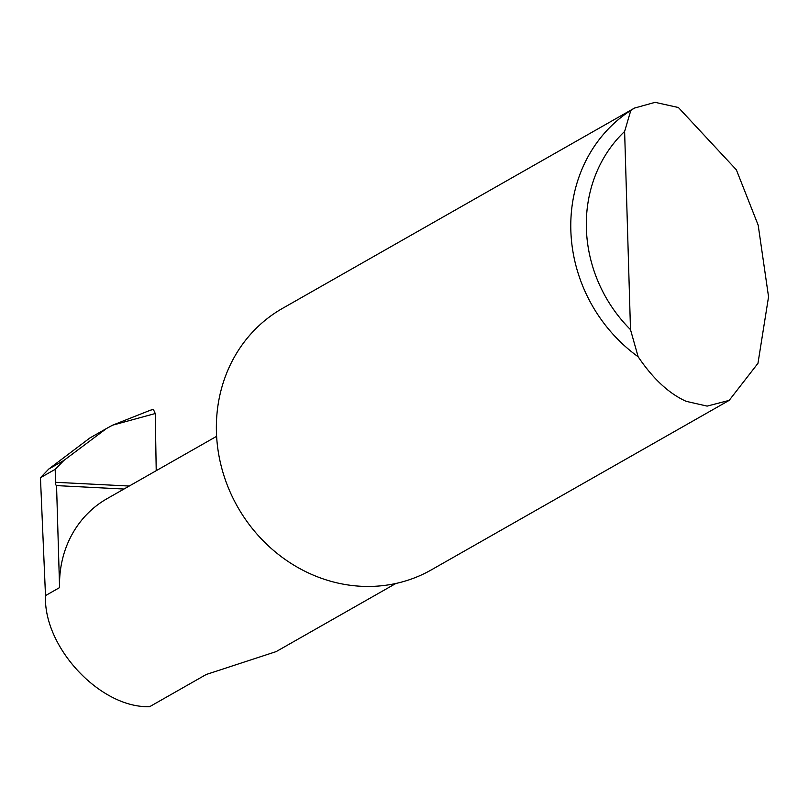 <?xml version="1.0" encoding="UTF-8"?>
<svg xmlns="http://www.w3.org/2000/svg" width="809" height="809" viewBox="0 0 809 809"><rect width="100%" height="100%" fill="white"/><g stroke="black" fill="none" stroke-linecap="round" stroke-linejoin="round"><path stroke-width="1.21" d="M123.989 489.03L56.549 485.602L59.573 587.607L45.496 595.616C43.261 647.362 100.569 708.431 149.695 706.661L206.255 674.473L276.152 651.609L395.874 583.471M736.352 169.799L758.185 225.165L768.55 296.802L757.972 363.302L729.182 400.374L707.137 406.108L686.204 401.345C669.053 393.67 653.035 378.804 638.139 356.759A150.444 137.115 -119.6 0 1 630.828 110.378L634.499 108.072L655.098 102.338L678.397 107.516L736.352 169.799M729.182 400.374L431.258 569.92A150.444 137.115 -119.6 0 1 361.219 586.282A150.444 137.115 -119.6 0 1 222.414 470.585A150.444 137.115 -119.6 0 1 282.442 308.421L634.499 108.072M45.496 595.616L40.45 477.714L48.793 469.018L63.911 460.412L106.434 428.548L89.88 437.972L48.793 469.018M156.218 470.696L155.257 413.53L112.572 425.19L106.434 428.548M56.549 485.602A4.015 1.426 92.9 0 1 55.427 482.285L55.214 469.311L63.911 460.412M55.214 469.311L40.45 477.714M153.386 409.425L150.423 410.203L153.386 409.425L155.257 413.53M112.572 425.19L150.423 410.203M216.62 436.324L107.091 498.647A108.275 98.688 60.4 0 0 59.573 587.607M630.828 110.378L624.619 131.452L630.494 329.637L638.139 356.759M624.619 131.452A138.41 126.143 60.4 0 0 630.494 329.637M55.427 482.285L129.228 486.047"/></g></svg>

